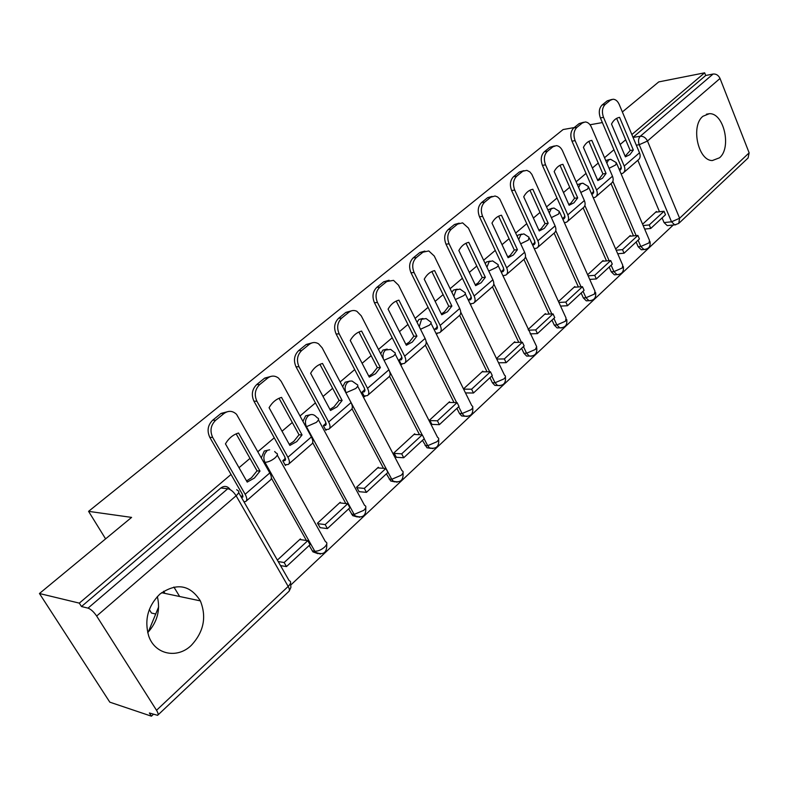 <?xml version="1.0" encoding="UTF-8"?>
<svg xmlns="http://www.w3.org/2000/svg" width="789" height="789" viewBox="0 0 789 789"><rect width="100%" height="100%" fill="white"/><g stroke="black" fill="none" stroke-linecap="round" stroke-linejoin="round"><path stroke-width="1.18" d="M269.67 449.799L264.256 451.042L261.337 457.837M310.639 414.639L305.668 415.813L302.937 421.356M349.764 381.107L345.168 382.211L342.682 386.718M387.162 349.093L382.892 350.119L380.692 353.738M422.943 318.48L418.949 319.437L417.046 322.306M457.206 289.188L453.458 290.086L451.86 292.295M490.097 261.11L486.507 261.968L485.215 263.605M521.815 234.106L518.195 235.004L517.209 236.167M552.221 208.207L547.911 209.884M581.404 183.344L577.4 184.695M609.453 159.457L605.745 160.532M719.529 157.79C731.857 147.76 723.819 112.649 709.311 113.705L702.94 116.269C690.523 125.786 698.097 160.907 712.378 160.532L719.529 157.79M191.244 645.412C203.749 631.94 206.787 617.097 200.367 600.883C190.031 584.708 176.519 582.46 159.832 594.147C147.888 606.09 144.19 620.055 148.717 636.023C154.91 654.584 177.229 659.121 191.244 645.412M147.691 632.64C157.327 622.038 160.552 610.015 157.346 596.553M231.039 474.465L79.314 603.131L39.45 593.515L109.809 702.161L151.419 716.185L153.382 714.331M290.954 584.856L673.264 225.013M155.709 614.02L151.468 613.033L149.318 609.552M622.363 111.959L658.746 81.908L704.656 72.815L631.851 134.564M625.677 139.791L620.164 144.476M613.941 149.752L604.542 157.721M598.24 163.067L592.381 168.027M586.03 173.412L576.128 181.815M569.707 187.259L563.484 192.536M556.995 198.039L546.56 206.896M540.001 212.458L533.384 218.06M526.766 223.681L515.75 233.011M509.053 238.702L502.021 244.659M495.255 250.399L483.637 260.252M476.783 266.061L469.307 272.402M462.393 278.27L450.115 288.685M443.102 294.622L435.143 301.368M428.072 307.365L415.093 318.381M407.933 324.457L399.451 331.646M392.212 337.781L378.483 349.428M371.146 355.652L362.112 363.305M354.705 369.587L340.158 381.925M332.642 388.296L323.017 396.463M315.422 402.903L300.007 415.981M292.305 422.5L282.028 431.218M274.247 437.816L257.885 451.693M249.995 458.389L239.018 467.699M602.362 122.571L590.024 124.761M574.214 127.571L563.109 129.544L88.575 511.351L131.595 517.397L39.45 593.515M151.419 716.185L149.387 712.99L157.613 715.327C158.54 714.686 158.175 713.009 156.518 710.287L96.652 616.041C93.753 611.82 90.873 609.187 88.023 608.132L227.784 488.716L220.802 488.016C224.106 485.639 227.084 485.945 229.727 488.914M79.314 603.131L81.484 606.534L88.023 608.132M668.49 225.496L667.247 225.624L664.052 222.577L662.089 217.912M659.505 211.768L637.828 160.266M704.656 72.815L705.711 75.488L713.118 74.028C716.156 73.781 718.463 75.261 720.032 78.456L749.146 152.849L748.09 157.978L679.329 222.883M630.529 236.148L630.263 235.546L615.647 248.989M603.358 261.159L603.082 260.538L587.637 274.75M575.102 287.176L574.816 286.535L558.484 301.556M545.692 314.239L545.396 313.598L528.137 329.467M515.069 342.436L514.753 341.775L496.498 358.561M483.144 371.816L482.819 371.146L463.764 388.671M449.838 402.479L449.493 401.788L429.601 420.083L431.968 424.403M402.045 357.496L399.066 360.06L401.394 364.636L402.222 363.916M415.053 434.502L414.689 433.792L393.908 452.916L396.364 457.285M364.972 389.579L362.072 392.084L364.498 396.719L365.317 396.009M378.7 467.976L378.316 467.246L356.569 487.247L359.143 491.675M326.153 423.16L323.352 425.596L325.877 430.291L326.676 429.601M340.661 502.997L340.256 502.258L317.484 523.196L320.166 527.673M285.48 458.36L282.768 460.707L285.421 465.471L286.19 464.79M300.826 539.686L300.392 538.917L277.363 560.101M317.957 553.681L312.937 551.856L309.219 545.475M306.408 540.465L271.357 478.045M357.299 516.953L352.713 515.641L348.699 508.826M345.819 503.53L312.691 442.688M394.845 481.882L390.693 480.984L386.393 473.834M383.484 468.321L352.012 408.781M430.725 448.349L426.977 447.777L422.431 440.38M419.511 434.7L389.519 376.304M465.037 416.267L461.664 415.951L459.454 413.475L456.91 408.377M454 402.558L425.36 345.197M497.889 385.525L494.851 385.407L492.385 382.754L489.939 377.724M487.06 371.797L459.632 315.393M529.37 356.056L526.638 356.086L523.955 353.304L521.598 348.334M518.758 342.327L492.454 286.831M559.46 327.829L557.093 327.918L554.243 325.038L551.975 320.137M549.174 314.071L523.926 259.423M588.328 300.737L586.306 300.846L583.327 297.897L581.148 293.054M578.396 286.959L554.115 233.12C556.107 231.591 556.432 229.185 555.101 225.891L531.835 174.339L529.804 171.864L526.825 170.355L519.379 171.963L523.886 170.651M616.071 274.69L614.365 274.809L611.288 271.82L609.177 267.037M606.485 260.903L583.13 207.872M642.779 249.63L641.319 249.758L638.173 246.73L636.141 242.006M633.498 235.862L611.011 183.61M105.598 538.877L88.575 511.351M179.645 596.504L173.896 587.036M158.648 606.899L148.273 632.048M656.675 212.083L656.428 211.482L642.591 224.204M242.795 495.295L241.079 496.784M621.387 167.682L619.257 169.527M593.762 191.589L591.464 193.581M565.023 216.452L562.537 218.602M535.11 242.341L532.427 244.659M503.934 269.315L501.054 271.81M471.428 297.453L468.331 300.126M437.491 326.814L434.453 329.447M81.484 606.534L220.802 488.016M705.711 75.488L633.015 137.335M503.116 276.199L503.707 275.677M470.471 304.574L471.329 303.834M436.682 333.954L437.53 333.214M163.629 591.247L164.95 593.407M625.154 156.261L630.194 150.502L633.33 150.009L619.592 117.364C616.209 117.916 613.517 120.155 611.514 124.06L625.401 156.833L629.898 154.644L633.33 150.009M619.572 170.266L620.479 169.941L621.071 166.499L600.39 117.936C598.506 112.462 599.068 108.152 602.096 105.006L607.244 100.844L611.682 99.483M650.738 228.455L665.502 214.756L664.032 211.265L649.239 224.934L650.738 228.455L644.662 229.076M643.173 225.565L649.239 224.934M655.649 212.192L664.032 211.265M602.096 105.006L605.222 104.414C602.204 107.57 601.632 111.89 603.526 117.374L624.207 166.045C625.411 169.24 624.996 171.627 622.975 173.185L621.111 173.866M605.222 104.414L610.37 100.242L613.014 99.227C615.607 99.325 617.688 101.091 619.237 104.503L639.504 152.8C640.678 155.975 640.244 158.352 638.222 159.93L623.764 172.505M630.194 150.502L616.643 118.36M618.98 117.472L619.592 117.364M597.549 179.951L599.354 178.689L602.924 173.915L606.06 173.462L591.819 140.373C588.298 140.994 585.507 143.312 583.416 147.336L597.815 180.563L602.49 178.255L606.06 173.462M591.73 194.193L592.884 193.847L593.427 190.396L571.986 141.162C570.023 135.609 570.615 131.201 573.761 127.936L579.116 123.607L583.604 122.256M624.069 253.21L639.406 238.978L637.887 235.438L622.511 249.649L624.069 253.21L617.728 253.762M616.179 250.212L622.511 249.649M629.494 236.256L637.887 235.438M573.761 127.936L576.897 127.384C573.751 130.649 573.159 135.067 575.112 140.639L596.573 189.981C597.815 193.216 597.441 195.613 595.439 197.161L593.318 197.842M576.897 127.384L582.252 123.045L585.211 121.96C587.835 122.137 589.916 123.903 591.464 127.256L612.471 176.213C613.694 179.428 613.3 181.815 611.278 183.373L596.218 196.481M602.924 173.915L588.88 141.359M568.83 204.598L570.841 203.197L574.56 198.256L577.696 197.861L562.922 164.309C559.263 165 556.344 167.416 554.174 171.558L569.116 205.239L573.978 202.803L577.696 197.861M562.754 219.076L564.184 218.711L564.677 215.249L542.418 165.345C540.386 159.694 541.007 155.186 544.282 151.804L549.854 147.287L554.361 145.955M596.336 278.951L612.294 264.147L610.716 260.557L594.728 275.341L596.336 278.951L589.718 279.414M588.111 275.825L594.728 275.341M602.313 261.248L610.716 260.557M544.282 151.804L547.408 151.291C544.134 154.674 543.513 159.2 545.544 164.862L567.814 214.884C569.116 218.158 568.78 220.565 566.788 222.084L564.401 222.774M547.408 151.291L552.981 146.774L556.334 145.63C558.947 145.886 561.028 147.651 562.567 150.916L584.363 200.554C585.635 203.809 585.27 206.205 583.278 207.744L567.567 221.413M574.56 198.256L560.003 165.286M538.926 230.25L541.165 228.711L545.041 223.603L548.177 223.248L532.831 189.242C529.024 190.001 525.987 192.516 523.718 196.786L539.242 230.94L544.302 228.366L548.177 223.248M532.575 244.975L534.301 244.6L534.735 241.118L511.617 190.524C509.507 184.794 510.158 180.168 513.57 176.657L519.379 171.963M567.488 305.738L584.087 290.322L582.46 286.693L565.821 302.079L567.488 305.738L560.565 306.093M558.898 302.453L565.821 302.079M574.047 287.245L582.46 286.693M513.57 176.657L516.696 176.194C513.274 179.705 512.623 184.34 514.734 190.09L537.871 240.803C539.232 244.126 538.926 246.543 536.974 248.042L534.291 248.722M516.696 176.194L522.505 171.479M545.041 223.603L529.942 190.208M507.761 256.977L510.256 255.291L514.29 250.005L517.416 249.699L501.469 215.219C497.504 216.058 494.338 218.681 491.971 223.09L508.106 257.717L513.383 255.005L517.416 249.699M501.114 271.939L503.175 271.574L503.54 268.082L479.505 216.778C477.306 210.949 477.996 206.215 481.556 202.576L487.612 197.674L492.089 196.402M537.447 333.619L554.736 317.572L553.04 313.894L535.711 329.92L537.447 333.619L530.198 333.865M528.462 330.177L535.711 329.92M544.637 314.288L553.04 313.894M481.556 202.576L484.673 202.152C481.103 205.811 480.422 210.555 482.621 216.393L506.676 267.826C508.086 271.189 507.83 273.605 505.897 275.085L502.899 275.746M484.673 202.152L490.728 197.25L495.078 195.997L497.573 196.954L499.753 198.996L524.636 252.273C526.016 255.616 525.73 258.033 523.788 259.512L506.646 274.424M514.29 250.005L498.618 216.176M475.264 284.859L478.016 283.004L482.227 277.521L485.353 277.284L468.755 242.312C464.622 243.249 461.318 245.981 458.843 250.527L475.639 285.638L481.142 282.768L485.353 277.284M468.429 300.037L470.708 299.702L471.013 296.2L445.992 244.166C443.714 238.248 444.434 233.396 448.152 229.609L454.474 224.49L459.168 223.169M506.134 362.684L524.152 345.957L522.397 342.229L504.329 358.936L506.134 362.684L498.53 362.782M496.735 359.054L504.329 358.936M514.004 342.465L522.397 342.229M448.152 229.609L451.259 229.254C447.531 233.051 446.811 237.913 449.099 243.84L474.13 296.003C475.609 299.416 475.402 301.842 473.499 303.272L470.155 303.903M451.259 229.254L457.571 224.125L462.591 222.853L468.4 228.041L492.869 279.779C494.308 283.162 494.072 285.588 492.158 287.048L474.238 302.641M482.227 277.521L465.944 243.268M441.327 313.963L444.375 311.921L448.773 306.24L451.89 306.063L434.611 270.597C430.291 271.623 426.839 274.483 424.245 279.178L441.741 314.791L447.481 311.754L451.89 306.063M434.561 329.348L436.83 329.052L437.057 325.551L411 272.777C408.623 266.771 409.373 261.79 413.268 257.845L419.866 252.5L424.886 251.08M473.469 393.011L492.277 375.554L490.442 371.777L471.595 389.204L473.469 393.011L465.875 392.932M464.001 389.155L471.595 389.204M482.079 371.826L490.442 371.777M413.268 257.845L416.355 257.549C412.46 261.494 411.71 266.485 414.087 272.521L440.154 325.423C441.712 328.875 441.554 331.301 439.69 332.702L436.347 333.264M416.355 257.549L422.953 252.194L428.762 250.932L434.246 256.001L459.721 308.479C461.23 311.911 461.042 314.338 459.159 315.758L440.41 332.08M448.773 306.24L431.839 271.544M405.871 344.359L409.235 342.13L413.84 336.242L416.927 336.134L398.918 300.155C394.411 301.29 390.802 304.278 388.089 309.13L406.325 345.257L412.331 342.041L416.927 336.134M399.185 359.962L401.433 359.725L401.571 356.214L374.41 302.69C371.935 296.585 372.724 291.466 376.797 287.364L383.701 281.781L389.095 280.253M439.365 424.66L459.001 406.434L457.097 402.607L437.412 420.813L439.365 424.66L431.8 424.403M429.847 420.567L437.412 420.813M448.763 402.459L457.097 402.607M376.797 287.364L379.864 287.137C375.791 291.249 374.992 296.368 377.477 302.503L404.658 356.164C406.286 359.656 406.187 362.092 404.363 363.453L401.039 363.926M379.864 287.137L386.768 281.535L393.533 280.361L398.563 285.224L425.103 338.451C426.681 341.933 426.553 344.359 424.709 345.74L405.063 362.841M413.84 336.242L396.216 301.092M368.788 376.156L372.497 373.72L377.31 367.595L380.377 367.566L361.599 331.074C356.875 332.317 353.097 335.453 350.257 340.463L369.282 377.112L375.564 373.7L380.377 367.566M362.19 391.975L364.41 391.788L364.469 388.287L336.124 333.994C333.54 327.78 334.378 322.533 338.629 318.253L345.858 312.405L351.687 310.767M403.721 457.748L424.255 438.694L422.263 434.818L401.69 453.843L403.721 457.748L396.186 457.275M394.155 453.389L401.69 453.843M413.978 434.453L422.263 434.818M338.629 318.253L341.676 318.095C337.406 322.385 336.568 327.652 339.162 333.875L367.536 388.306C369.232 391.857 369.193 394.283 367.418 395.595L364.123 395.989M341.676 318.095L348.906 312.227C351.401 310.324 354.034 309.998 356.815 311.261L361.234 315.797L388.918 369.785C390.575 373.305 390.506 375.742 388.701 377.083L368.098 395.003M377.31 367.595L358.946 332.001M329.96 409.442L334.033 406.779L339.083 400.417L342.13 400.467L322.504 363.453C317.572 364.824 313.608 368.098 310.629 373.296L330.502 410.467L337.081 406.848L342.13 400.467M323.47 425.478L325.67 425.36L325.62 421.868L296.013 366.786C293.311 360.474 294.189 355.08 298.656 350.612L306.231 344.477L312.552 342.732M366.441 492.356L387.922 472.414L385.851 468.488L364.321 488.391L366.441 492.356L358.946 491.655M356.825 487.72L364.321 488.391M377.615 467.897L385.851 468.488M298.656 350.612L301.664 350.533C297.197 355.011 296.309 360.415 299.011 366.757L328.658 421.977C330.443 425.557 330.473 427.983 328.757 429.246L325.482 429.541M301.664 350.533L309.249 344.389C312.247 342.14 315.334 341.933 318.519 343.777L322.149 347.811L351.056 402.577C352.791 406.138 352.782 408.564 351.036 409.856L329.407 428.674M339.083 400.417L319.939 364.36M289.257 444.335L293.745 441.416L299.031 434.798L302.049 434.946L281.535 397.39C276.357 398.889 272.205 402.331 269.079 407.716L289.859 445.42L296.753 441.584L302.049 434.946M282.906 460.589L285.066 460.539L284.908 457.048L253.94 401.187C251.119 394.756 252.046 389.214 256.741 384.539L264.68 378.109L271.594 376.235M327.405 528.591L349.902 507.712L347.732 503.727L325.186 524.586L327.405 528.591L319.959 527.654M317.75 523.669L325.186 524.586M339.566 502.889L347.732 503.727M256.741 384.539L259.699 384.559C255.015 389.233 254.078 394.796 256.908 401.236L287.916 457.255C289.79 460.894 289.888 463.311 288.232 464.514L284.997 464.701M259.699 384.559L267.658 378.109C271.298 375.456 274.907 375.446 278.487 378.079L281.18 381.363L311.399 436.919C313.213 440.528 313.282 442.954 311.586 444.187L288.863 463.962M299.031 434.798L279.05 398.277M246.553 480.945L251.474 477.759L257.027 470.855L260.005 471.102L238.534 433.013C233.1 434.65 228.741 438.26 225.447 443.852L247.213 482.099L254.443 478.016L260.005 471.102M241.513 497.543L242.992 496.449M286.476 566.581L310.057 544.686L307.799 540.662L284.148 562.527L286.476 566.581L280.509 565.605M278.192 561.561L284.148 562.527M299.721 539.528L307.799 540.662M242.756 497.198L242.193 493.973L209.766 437.293C206.817 430.764 207.793 425.054 212.724 420.172L215.644 420.281C210.712 425.172 209.726 430.902 212.685 437.451L245.152 494.279C247.125 497.958 247.312 500.374 245.724 501.508L243.919 501.735M215.644 420.281L223.997 413.505C228.435 410.388 232.617 410.665 236.552 414.333L269.808 472.936C271.722 476.595 271.86 479.012 270.223 480.185L246.326 500.985M212.724 420.172L221.068 413.416L228.662 411.414M257.027 470.855L236.158 433.861M308.203 415.892C310.531 414.117 312.829 414.067 315.127 415.764L317.385 417.894C319.259 418.486 318.904 419.995 316.29 422.421L306.457 426.691C304.682 422.569 305.264 418.969 308.203 415.892M347.732 382.211L349.803 381.097L352.052 381.038L356.717 384.342C358.453 384.904 358.117 386.294 355.721 388.513L346.075 392.725C344.379 388.661 344.921 385.16 347.732 382.211M383.355 358.946C382.458 355.306 383.158 352.348 385.476 350.06L390.703 349.409L394.283 352.288C395.881 352.821 395.575 354.113 393.366 356.145L384.046 360.287M419.255 326.715L421.553 319.318L426.099 318.549L430.192 321.636C431.662 322.149 431.376 323.342 429.344 325.206L420.517 329.25M453.783 296.25L456.072 289.898L460.036 289.08L464.563 292.305C465.904 292.788 465.638 293.893 463.764 295.599L455.381 299.544M486.931 267.224L489.141 261.731L492.602 260.883L497.484 264.207C498.717 264.66 498.461 265.676 496.735 267.254L488.746 271.081M518.738 239.481L520.829 234.727L523.876 233.889L529.034 237.252L528.334 240.083L520.72 243.791M549.282 212.931L551.235 208.819L553.927 208L559.312 211.393L558.651 214.016L551.383 217.606M578.623 187.496L580.438 183.936L582.824 183.156L588.397 186.549L587.756 188.985L580.803 192.457M606.84 163.076L608.506 160.029L610.627 159.279L616.337 162.672L615.726 164.931L609.069 168.284M156.518 710.287L288.182 586.434L236.118 495.768L96.652 616.041M664.052 222.577L671.518 221.798L639.238 144.712C638.035 141.162 638.39 138.341 640.313 136.241L713.118 74.028M636.309 145.176L639.238 144.712L647.473 141.024L679.625 218.247L749.146 152.849M720.032 78.456L647.473 141.024C645.777 137.69 643.38 136.102 640.313 136.241L633.054 137.434M312.227 550.84L314.781 551.215L264.926 462.305C263.062 458.113 263.684 454.415 266.761 451.2M263.792 462.226L264.926 462.305C268.033 462.226 271.377 460.786 274.957 457.965C277.787 455.312 278.192 453.675 276.16 453.054L274.661 451.515M351.578 514.122L354.162 514.418L306.457 426.691L305.816 426.662M389.164 479.061L391.758 479.278L345.858 392.725M425.084 445.548L427.697 445.686L424.157 438.783M422.125 434.808L389.638 371.471M459.454 413.475L462.088 413.544L458.685 406.729M456.634 402.597L426.109 341.41M492.385 382.754L495.019 382.754L491.754 376.028M489.693 371.777L460.737 312.148M523.955 353.304L526.598 353.245L523.452 346.608M521.391 342.258L493.796 283.932M554.243 325.038L556.886 324.94L553.858 318.381M551.817 313.953L525.444 256.78M583.327 297.897L585.98 297.749L583.061 291.279M581.039 286.782L555.772 230.664M611.288 271.82L613.931 271.623L611.12 265.232M609.128 260.686L584.886 205.544M638.173 246.73L640.816 246.493L638.104 240.181M636.141 235.605L612.846 181.381M645.165 249.482L643.962 249.521L640.816 246.493L649.022 242.894L649.495 240.389L616.771 163.698M618.398 274.602L617.008 274.621L613.931 271.623L622.274 267.974L622.758 265.282L588.87 187.654M590.566 300.727L588.959 300.698L585.98 297.749L594.462 294.05L594.965 291.151L559.855 212.586M561.61 327.908L559.736 327.82L556.886 324.94L565.526 321.192L566.048 318.056L529.626 238.544M531.451 356.204L529.281 356.036L526.598 353.245L535.386 349.448L536.678 346.677L498.135 265.587M500.009 385.703L497.494 385.417L495.019 382.754L503.964 378.898C505.749 377.112 505.936 375.899 504.546 375.258L465.283 293.794M467.206 416.474L464.297 416.02L462.088 413.544L471.201 409.629C473.124 407.686 473.321 406.374 471.802 405.694L430.981 323.234M432.944 448.606L429.591 447.915L427.697 445.686L436.978 441.712C439.069 439.591 439.286 438.181 437.629 437.461L395.151 353.995M397.143 482.178L393.287 481.201L391.758 479.278L401.216 475.244C403.475 472.936 403.712 471.408 401.917 470.648L357.664 386.156M359.666 517.298L355.287 515.937L354.162 514.418L363.798 510.325C366.254 507.81 366.51 506.153 364.557 505.364L318.421 419.817M320.413 554.085L315.482 552.241L314.781 551.215C317.928 551.343 321.202 549.953 324.614 547.073C327.277 544.311 327.563 542.526 325.453 541.698L277.284 455.095M675.749 224.806L674.713 224.865L671.518 221.798L679.625 218.247L678.737 223.445L674.713 224.865L667.247 225.624M238.682 492.592L289.099 580.586C291.397 581.463 291.092 583.416 288.182 586.434C289.612 589.077 289.77 590.803 288.656 591.632L157.968 714.982M227.784 488.716C230.773 489.397 233.544 491.744 236.118 495.768C239.215 492.859 239.649 491.074 237.43 490.413L236.739 489.624M619.612 170.256L621.298 168.797M603.526 117.374L600.39 117.936M624.207 166.045L639.504 152.8M610.37 100.242L607.244 100.844M592.016 194.153L593.693 192.703M575.112 140.639L571.986 141.162M596.573 189.981L612.471 176.213M582.252 123.045L579.116 123.607M563.316 219.007L564.973 217.577M545.544 164.862L542.418 165.345M567.814 214.884L584.363 200.554M552.981 146.774L549.854 147.287M533.443 244.886L535.07 243.476M514.734 190.09L511.617 190.524M537.871 240.803L555.101 225.891M502.317 271.84L503.924 270.459M482.621 216.393L479.505 216.778M506.676 267.826L524.636 252.273M490.728 197.25L487.612 197.674M469.859 299.958L471.437 298.587M449.099 243.84L445.992 244.166M474.13 296.003L492.869 279.779M457.571 224.125L454.474 224.49M435.992 329.289L437.53 327.958M414.087 272.521L411 272.777M440.154 325.423L459.721 308.479M422.953 252.194L419.866 252.5M400.605 359.942L402.104 358.64M377.477 302.503L374.41 302.69M404.658 356.164L425.103 338.451M386.768 281.535L383.701 281.781M363.601 391.985L365.051 390.733M339.162 333.875L336.124 333.994M367.536 388.306L388.918 369.785M348.906 312.227L345.858 312.405M324.861 425.537L326.271 424.314M299.011 366.757L296.013 366.786M328.658 421.977L351.056 402.577M309.249 344.389L306.231 344.477M284.277 460.687L285.628 459.514M256.908 401.236L253.94 401.187M287.916 457.255L311.399 436.919M267.658 378.109L264.68 378.109M212.685 437.451L209.766 437.293M245.152 494.279L269.808 472.936M223.997 413.505L221.068 413.416M706.382 114.208L709.311 113.705M161.587 592.697L200.367 600.883M641.319 249.758L643.962 249.521C648.716 249.038 650.728 246.385 650.008 241.572M614.365 274.809L617.008 274.621C621.959 274.266 624.06 271.574 623.32 266.554M586.306 300.846L588.959 300.698C594.127 300.51 596.336 297.778 595.587 292.522M557.093 327.918L559.736 327.82C565.161 327.829 567.488 325.068 566.729 319.535M526.638 356.086L529.281 356.036C534.972 356.283 537.437 353.492 536.688 347.663M494.851 385.407L497.494 385.417C503.49 385.969 506.124 383.148 505.374 376.974M461.664 415.951L464.297 416.02C470.629 416.937 473.439 414.107 472.719 407.528M426.977 447.777L429.591 447.915C436.297 449.286 439.305 446.456 438.635 439.424M390.693 480.984L393.287 481.201C400.378 483.105 403.623 480.284 403.011 472.739M352.713 515.641L355.287 515.937C362.782 518.491 366.274 515.7 365.761 507.583M312.937 551.856L315.482 552.241C323.372 555.545 327.129 552.813 326.754 544.045M289.168 591.099L290.914 587.361L290.52 583.11M537.733 247.381L554.134 233.1"/></g></svg>
